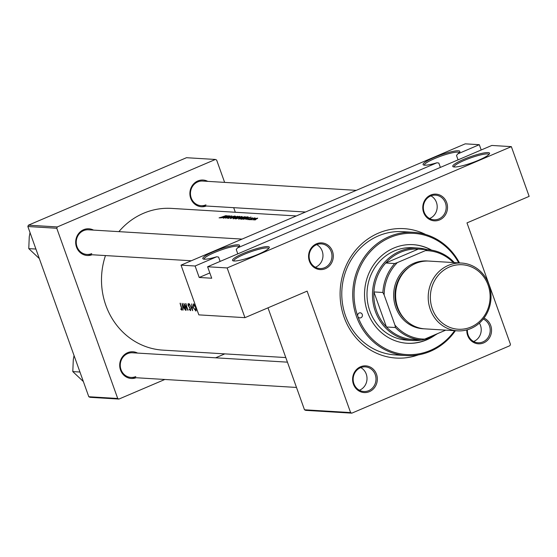 <?xml version="1.0" encoding="UTF-8"?>
<svg xmlns="http://www.w3.org/2000/svg" width="557" height="557" viewBox="0 0 557 557"><rect width="100%" height="100%" fill="white"/><g stroke="black" fill="none" stroke-linecap="round" stroke-linejoin="round"><path stroke-width="0.84" d="M440.385 167.399L438.839 163.076L436.973 162.762A19.551 3.126 160.3 0 1 423.48 164.969A19.551 3.126 160.3 0 1 434.042 157.54A19.551 3.126 160.3 0 1 459.803 151.964A19.551 3.126 160.3 0 1 457.687 153.927L456.51 155.528L458.063 159.859M459.247 152.688A18.52 2.959 -19.7 0 0 434.78 158.522A18.52 2.959 -19.7 0 0 424.371 165.171M463.744 159.337A19.551 3.126 160.3 0 1 489.499 153.76A19.551 3.126 160.3 0 1 478.588 160.235A19.551 3.126 160.3 0 1 453.175 166.766A19.551 3.126 160.3 0 1 463.744 159.337M488.942 154.484A18.52 2.959 -19.7 0 0 464.475 160.319A18.52 2.959 -19.7 0 0 454.066 166.968M220.126 261.407L218.581 257.083L216.715 256.77A19.551 3.126 160.3 0 1 203.221 258.977A19.551 3.126 160.3 0 1 213.791 251.548A19.551 3.126 160.3 0 1 239.545 245.971A19.551 3.126 160.3 0 1 237.428 247.935L236.252 249.536L237.804 253.867M238.988 246.695A18.52 2.959 -19.7 0 0 214.522 252.53A18.52 2.959 -19.7 0 0 204.113 259.179M243.486 253.344A19.551 3.126 160.3 0 1 269.24 247.768A19.551 3.126 160.3 0 1 258.33 254.243A19.551 3.126 160.3 0 1 232.917 260.773A19.551 3.126 160.3 0 1 243.486 253.344M268.683 248.492A18.52 2.959 -19.7 0 0 244.217 254.326A18.52 2.959 -19.7 0 0 233.808 260.982M316.487 243.806A13.375 12.372 -86.5 0 1 332.48 251.311A13.375 12.372 -86.5 0 1 325.385 268.669A13.375 12.372 -86.5 0 1 309.393 261.163A13.375 12.372 -86.5 0 1 316.487 243.806M324.654 267.687A12.345 11.418 93.5 0 0 331.84 254.236A12.345 11.418 93.5 0 0 321.292 243.889A12.345 11.418 93.5 0 0 316.439 244.739A12.345 11.418 93.5 0 0 309.253 258.19A12.345 11.418 93.5 0 0 319.802 268.537A12.345 11.418 93.5 0 0 324.654 267.687M430.7 195.054A13.375 12.372 -86.5 0 1 446.693 202.56A13.375 12.372 -86.5 0 1 439.598 219.918A13.375 12.372 -86.5 0 1 423.605 212.419A13.375 12.372 -86.5 0 1 430.7 195.054M438.867 218.943A12.345 11.418 93.5 0 0 446.053 205.491A12.345 11.418 93.5 0 0 435.504 195.138A12.345 11.418 93.5 0 0 430.652 195.987A12.345 11.418 93.5 0 0 423.466 209.439A12.345 11.418 93.5 0 0 434.014 219.792A12.345 11.418 93.5 0 0 438.867 218.943M483.998 318.096A13.375 12.372 -86.5 0 1 491.553 330.552A13.375 12.372 -86.5 0 1 483.636 342.896A13.375 12.372 -86.5 0 1 466.822 329.918M467.393 329.758A12.345 11.418 93.5 0 0 478.045 342.764A12.345 11.418 93.5 0 0 482.898 341.914A12.345 11.418 93.5 0 0 490.209 330.538A12.345 11.418 93.5 0 0 483.267 319.043M360.518 366.784A13.375 12.372 -86.5 0 1 376.511 374.283A13.375 12.372 -86.5 0 1 369.416 391.648A13.375 12.372 -86.5 0 1 353.423 384.142A13.375 12.372 -86.5 0 1 360.518 366.784M368.685 390.666A12.345 11.418 93.5 0 0 375.871 377.214A12.345 11.418 93.5 0 0 365.322 366.868A12.345 11.418 93.5 0 0 360.47 367.717A12.345 11.418 93.5 0 0 353.284 381.169A12.345 11.418 93.5 0 0 363.832 391.515A12.345 11.418 93.5 0 0 368.685 390.666M473.61 341.497A12.345 11.418 93.5 0 0 473.916 341.371A12.345 11.418 93.5 0 0 479.403 323.109M429.579 218.518A12.345 11.418 93.5 0 0 429.879 218.4A12.345 11.418 93.5 0 0 437.182 207.441A12.345 11.418 93.5 0 0 430.951 195.869M315.366 267.269A12.345 11.418 93.5 0 0 315.666 267.144A12.345 11.418 93.5 0 0 322.963 256.185A12.345 11.418 93.5 0 0 316.738 244.614M359.397 390.248A12.345 11.418 93.5 0 0 359.697 390.123A12.345 11.418 93.5 0 0 367 379.164A12.345 11.418 93.5 0 0 360.769 367.592M136.082 377.737A13.375 12.372 -86.5 0 1 120.451 369.813A13.375 12.372 -86.5 0 1 127.63 352.692A13.375 12.372 -86.5 0 1 137.572 353.082M287.433 362.154L132.434 352.776A12.345 11.418 93.5 0 0 127.581 353.625A12.345 11.418 93.5 0 0 120.396 367.077A12.345 11.418 93.5 0 0 130.944 377.423A12.345 11.418 93.5 0 0 135.797 376.574M92.051 254.758A13.375 12.372 -86.5 0 1 76.42 246.835A13.375 12.372 -86.5 0 1 83.599 229.714A13.375 12.372 -86.5 0 1 93.541 230.111M242.072 239.099L88.403 229.797A12.345 11.418 93.5 0 0 83.55 230.647A12.345 11.418 93.5 0 0 76.365 244.098A12.345 11.418 93.5 0 0 86.913 254.445A12.345 11.418 93.5 0 0 91.766 253.595M206.264 206.013A13.375 12.372 -86.5 0 1 190.633 198.083A13.375 12.372 -86.5 0 1 197.812 180.969A13.375 12.372 -86.5 0 1 207.754 181.359M356.285 190.348L202.616 181.053A12.345 11.418 93.5 0 0 197.763 181.902A12.345 11.418 93.5 0 0 190.578 195.354A12.345 11.418 93.5 0 0 201.126 205.7A12.345 11.418 93.5 0 0 205.979 204.851M418.342 354.886A64.821 59.947 -86.5 0 1 343.502 315.471A64.821 59.947 -86.5 0 1 378.488 233.105A64.821 59.947 -86.5 0 1 425.625 234.469M413.559 232.318L402.614 231.656A61.736 57.093 93.5 0 0 378.342 235.903A61.736 57.093 93.5 0 0 342.43 303.161A61.736 57.093 93.5 0 0 395.157 354.906L406.102 355.568A61.736 57.093 -86.5 0 1 356.543 316.689A61.736 57.093 -86.5 0 1 413.559 232.318A61.736 57.093 -86.5 0 1 459.476 262.932M183.156 310.089L182.835 307.958L184.075 308.035L185.481 310.235L182.104 303.321L183.156 310.089M190.612 310.59L190.522 308.926L188.189 305.083L188.357 304.226L189.129 305.152L189.234 304.735L188.203 303.516L187.953 305.097L190.271 308.898L190.125 310.005L189.025 309.177L190.508 310.674M190.724 309.783L190.125 310.005M188.273 304.247L188.816 304.031M189.359 303.767L192.631 310.667L191.712 303.906L192.123 309.239L189.359 303.767M182.035 310.089L181.652 307.854A70.997 65.656 -86.5 0 1 180.315 303.217L180.071 303.203A70.997 65.656 93.5 0 0 181.38 307.777L181.589 309.49L180.851 308.857L180.886 309.365L181.944 310.158M182.069 309.302L181.589 309.49M196.113 310.834L195.681 311.015L195.932 307.548L193.474 303.837L193.07 307.408L195.925 310.98M183.824 303.426A70.997 65.656 93.5 0 0 185.899 310.256L186.149 310.27A70.997 65.656 -86.5 0 1 184.458 304.93L188.008 310.381A70.997 65.656 -86.5 0 1 185.927 303.558L185.676 303.544A70.997 65.656 93.5 0 0 187.263 308.94L183.824 303.426M254.702 220.043L255.747 219.611L254.66 220.001M252.92 219.931L256.304 219.04L257.689 218.114L254.236 218.915L252.92 219.931M251.165 219.827L252.203 219.395L251.123 219.785M254.591 218.156L251.569 219.089A70.997 65.656 -86.5 0 0 250.03 219.723L249.787 219.709A70.997 65.656 93.5 0 1 254.396 217.947L254.64 217.961A70.997 65.656 -86.5 0 0 253.957 218.198L255.238 218.038M248.986 219.695L250.03 219.263L248.944 219.653M247.649 219.618L252.46 217.801L247.649 219.618M245.929 219.472L247.266 218.616L246.027 218.539L243.332 219.319L251.005 217.084L245.929 219.472M241.585 219.207L240.742 219.159A70.997 65.656 93.5 0 1 247.078 216.847L248.269 217L246.041 218.079L241.585 219.207M238.584 219.103L243.318 217.884L245.226 216.673L240.415 217.717L238.584 219.103M236.008 218.873L235.27 218.824A70.997 65.656 93.5 0 1 241.606 216.513L242.142 216.548L241.418 217.112L236.008 218.873M233.118 218.776L237.853 217.55L239.761 216.339L234.943 217.39L233.118 218.776M230.292 218.525L235.437 216.144L231.594 217.975L237.783 216.283L230.292 218.525M227.806 218.455L234.49 216.025L227.639 218.393M225.662 218.247L228.76 216.262A70.997 65.656 -86.5 0 0 223.803 218.135L223.559 218.121A70.997 65.656 93.5 0 1 229.895 215.803L226.748 217.683A70.997 65.656 93.5 0 1 231.754 215.921L231.997 215.935A70.997 65.656 -86.5 0 0 225.662 218.247M223.134 218.093L224.471 217.237L220.544 217.933L228.21 215.705L223.134 218.093M219.256 217.933L222.083 217.084A70.997 65.656 -86.5 0 1 226.393 215.594L226.142 215.58A70.997 65.656 93.5 0 0 221.902 217.042L219.096 217.85M296.31 215.949L171.459 208.395A70.997 65.656 93.5 0 0 143.546 213.275A70.997 65.656 93.5 0 0 118.885 231.642M105.468 255.572A70.997 65.656 93.5 0 0 162.881 350.13L285.79 357.566M228.509 218.365L228.885 217.724M234.128 216.408L234.546 216.179M248.248 219.528L248.283 219.159M254.633 218.198L255.266 218.031M207.601 266.754L491.81 145.454L511.347 146.637L227.145 267.938L207.601 266.754L211.716 278.228L199.211 277.477L195.103 266.002L181.032 265.146L465.234 143.845L479.305 144.695L457.687 153.927M304.491 409.785L350.597 412.577L351.829 413.155L305.723 410.363L304.491 409.785L267.987 307.833M350.597 412.577L307.116 291.13L244.948 317.664L227.145 267.938M235.326 212.259L233.682 207.67M224.631 182.383L216.631 160.033L215.399 159.462L186.484 157.708L28.393 225.181L57.308 226.936L215.399 159.462M117.715 398.485L118.94 399.063L90.025 397.315L88.8 396.737L117.715 398.485L56.765 228.266L27.85 226.518L28.393 225.181M88.8 396.737L27.85 226.518M118.94 399.063L164.837 379.477M215.601 357.81L224.812 353.876M57.308 226.936L56.765 228.266M351.829 413.155L509.92 345.681L510.463 344.344L466.982 222.897L529.15 196.363L511.347 146.637M216.715 256.77L195.103 266.002M436.973 162.762L237.428 247.935M244.948 317.664L198.835 314.872L181.032 265.146M481.199 149.986L479.305 144.695M209.822 272.944L199.211 277.477M257.111 218.309L253.477 219.695L254.479 218.936L257.362 218.602M249.731 217.481L246.807 218.302L249.773 217.592M241.627 218.908A70.997 65.656 -86.5 0 1 246.66 217.063L247.531 217.209L245.797 218.066L241.738 219.214M244.579 216.875L243.075 217.864L239.218 218.838L240.666 217.731L244.579 216.875L244.927 217.23M241.195 216.736L239.141 217.425A70.997 65.656 -86.5 0 1 241.195 216.736M241.529 216.757L241.188 217.181M239.454 217.85L239.308 217.432M239.315 217.912L239.141 217.425M239.092 217.731L236.154 218.574A70.997 65.656 -86.5 0 1 238.493 217.662L239.197 217.975M239.106 216.548L237.609 217.536L233.745 218.504L235.193 217.404L239.106 216.548L239.454 216.903M233.822 218.72L233.48 218.407L233.606 218.755M226.936 216.102L224.011 216.924L226.978 216.213M182.069 309.288L181.686 309.448M194.24 304.254L193.467 304.582L195.688 307.534L195.423 310.326L193.314 307.422L193.669 304.554L194.275 304.289M196.336 309.998L195.423 310.326M190.717 309.755L190.306 309.936M184.04 307.443L182.835 307.958M182.473 304.679L183.719 307.325L182.745 307.269L182.689 304.582M458.724 262.883A60.706 56.139 93.5 0 0 385.89 239.517A60.706 56.139 93.5 0 0 357.817 316.334A2.569 2.381 93.5 0 0 359.885 317.95A2.569 2.381 93.5 0 0 362.259 314.433A2.569 2.381 93.5 0 0 360.191 312.818A2.569 2.381 93.5 0 0 357.817 316.334A60.706 56.139 93.5 0 0 402.077 354.099A60.706 56.139 93.5 0 0 454.623 330.67M431.647 250.142A49.392 45.674 93.5 0 0 413.203 244.669A49.392 45.674 93.5 0 0 367.585 312.164A49.392 45.674 93.5 0 0 407.237 343.265A49.392 45.674 93.5 0 0 435.142 335.091M407.042 343.251A49.392 45.674 93.5 0 0 433.109 336.191M421.524 340.007A46.301 42.819 -86.5 0 1 412.5 340.494L407.035 340.16A46.301 42.819 -86.5 0 1 369.862 311.001A46.301 42.819 -86.5 0 1 412.626 247.726L418.098 248.053A46.301 42.819 -86.5 0 1 426.996 249.627M455.375 330.719A61.736 57.093 -86.5 0 1 406.102 355.568M431.153 250.058A49.392 45.674 93.5 0 0 413.009 244.655M35.92 249.049L28.769 248.617L29.263 236.718L30.022 232.589M39.324 258.573L28.769 248.617M79.95 372.027L72.8 371.596L73.294 359.697L74.053 355.568M83.355 381.545L72.8 371.596M412.5 340.494A46.301 42.819 -86.5 0 1 375.334 311.335A46.301 42.819 -86.5 0 1 418.098 248.053M418.572 249.118A45.27 41.866 93.5 0 0 418.425 249.104A45.27 41.866 93.5 0 0 418.272 249.097A45.27 41.866 93.5 0 0 385.716 262.995A45.27 41.866 93.5 0 0 373.886 291.931A45.27 41.866 93.5 0 0 376.609 310.973A45.27 41.866 93.5 0 0 386.44 326.987A45.27 41.866 93.5 0 0 412.953 339.485A45.27 41.866 93.5 0 0 413.106 339.498L421.795 340.021M453.301 262.556A44.247 40.919 93.5 0 0 425.388 250.629L397.357 262.598A44.247 40.919 93.5 0 0 384.142 294.938L382.875 292.474L373.886 291.931L386.44 326.987L395.428 327.53L394.948 325.114A44.247 40.919 93.5 0 0 424.747 339.095L445.753 330.134M437.405 333.699A46.301 42.819 -86.5 0 1 422.944 339.742M425.388 250.629L427.261 249.64L418.272 249.097L385.716 262.995L394.704 263.538L397.357 262.598M427.261 249.64A45.27 41.866 -86.5 0 1 427.414 249.647A45.27 41.866 -86.5 0 1 453.927 262.152L454.164 262.612M384.142 294.938L394.948 325.114M424.747 339.095L422.095 340.042A45.27 41.866 -86.5 0 1 421.941 340.035A45.27 41.866 -86.5 0 1 395.428 327.53M382.875 292.474A45.27 41.866 -86.5 0 1 394.704 263.538M432.35 308.898A32.306 29.876 93.5 0 0 470.985 327.022A32.306 29.876 93.5 0 0 488.12 285.093A32.306 29.876 93.5 0 0 449.485 266.963A32.306 29.876 93.5 0 0 432.35 308.898M488.921 284.446A33.956 31.401 -86.5 0 1 457.562 330.851A33.956 31.401 -86.5 0 1 430.303 309.462A33.956 31.401 -86.5 0 1 461.662 263.064A33.956 31.401 -86.5 0 1 488.921 284.446M409.082 267.297A32.926 30.447 93.5 0 0 397.037 307.018A32.926 30.447 93.5 0 0 405.879 320.303M423.995 328.797A33.956 31.401 -86.5 0 1 395.755 307.373A33.956 31.401 -86.5 0 1 428.096 261.045M457.562 330.851L424.97 328.874A33.956 31.401 -86.5 0 1 397.712 307.492A33.956 31.401 -86.5 0 1 429.071 261.087L461.662 263.064M247.809 217.369L247.628 216.882M188.266 304.24L188.802 304.011M296.491 387.442L130.944 377.423M86.913 254.445L191.302 260.767M305.521 212.015L201.126 205.7M412.953 339.485L421.941 340.035M418.425 249.104L427.414 249.647"/></g></svg>
